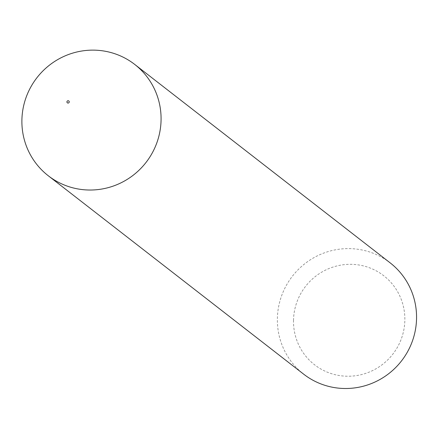 <?xml version="1.0" encoding="UTF-8"?>
<svg xmlns="http://www.w3.org/2000/svg" width="438" height="438" viewBox="0 0 438 438"><rect width="100%" height="100%" fill="white"/><g stroke="black" fill="none" stroke-linecap="round" stroke-linejoin="round"><path stroke-width="0.33" stroke-dasharray="2.19 1.64" d="M390.198 262.899A70.474 69.062 -52.2 0 0 317.336 255.858A70.474 69.062 -52.2 0 0 277.38 318.453A70.474 69.062 -52.2 0 0 303.726 374.211M293.515 320.2A56.382 55.248 -52.2 0 0 376.001 368.774A56.382 55.248 -52.2 0 0 378.032 271.856A56.382 55.248 -52.2 0 0 293.515 320.2"/><path stroke-width="0.66" d="M21.9 119.985A70.474 69.062 -52.2 0 0 48.246 175.737A70.474 69.062 -52.2 0 0 146.018 162.449A70.474 69.062 -52.2 0 0 134.718 64.424A70.474 69.062 -52.2 0 0 61.857 57.383A70.474 69.062 -52.2 0 0 21.9 119.985A70.474 69.062 -52.2 0 0 125.005 180.708A70.474 69.062 -52.2 0 0 127.54 59.552A70.474 69.062 -52.2 0 0 21.9 119.985M48.246 175.737L303.726 374.211A70.474 69.062 -52.2 0 0 401.504 360.923A70.474 69.062 -52.2 0 0 390.198 262.899L134.718 64.424M66.926 101.901A1.177 1.15 -52.2 0 0 68.64 102.914A1.177 1.15 -52.2 0 0 68.684 100.893A1.177 1.15 -52.2 0 0 66.926 101.901"/></g></svg>
